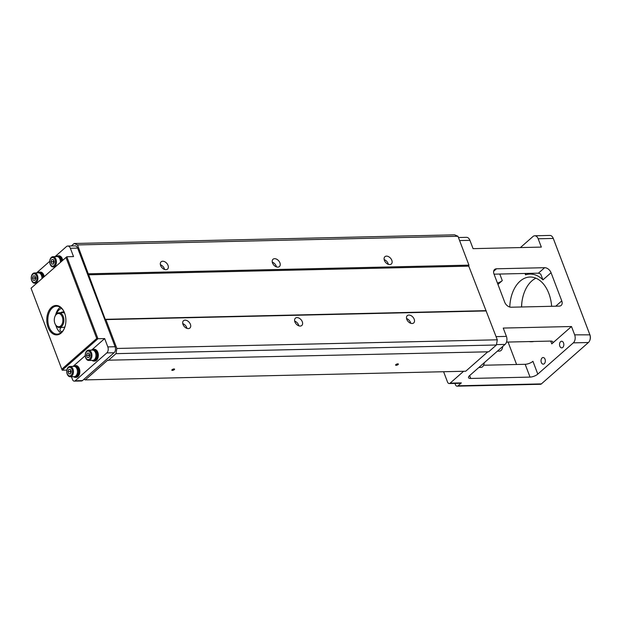 <?xml version="1.0" encoding="UTF-8"?>
<svg xmlns="http://www.w3.org/2000/svg" width="621" height="621" viewBox="0 0 621 621"><rect width="100%" height="100%" fill="white"/><g stroke="black" fill="none" stroke-linecap="round" stroke-linejoin="round"><path stroke-width="0.93" d="M538.43 273.162L544.64 267.698L496.528 268.792A5.884 3.928 -131.3 0 0 494.588 269.498A5.884 3.928 -131.3 0 0 493.998 274.016L504.702 302.194A5.884 3.928 -131.3 0 0 511.122 307.216L559.234 306.122A5.884 3.928 -131.3 0 0 561.182 305.416A5.884 3.928 -131.3 0 0 561.764 300.898L551.06 272.72L542.948 279.854L540.681 274.024L538.43 273.162L494.06 274.171M544.64 267.698A5.884 3.928 -131.3 0 1 551.06 272.72M454.937 383.405L455.418 384.678A2.942 1.91 -91.3 0 0 457.134 386.169L540.495 384.275A2.942 1.91 -91.3 0 0 541.396 383.894L588.421 342.513A5.884 3.819 -91.3 0 0 589.81 340.386A5.884 3.819 -91.3 0 0 589.764 334.494L553.272 238.433L538.166 238.775L541.333 247.096L473.078 248.656L469.911 240.327L459.594 240.56M496.086 336.629L506.41 336.396L503.243 328.067L571.499 326.514L574.658 334.843L589.911 334.843A5.147 3.346 88.7 0 1 589.95 339.998A5.147 3.346 88.7 0 1 589.88 340.184M538.166 238.775A5.884 3.819 -91.3 0 0 534.743 235.786A5.884 3.819 -91.3 0 0 532.934 236.547L520.398 247.577M497.949 284.418L502.28 280.607A5.884 2.142 159.2 0 1 497.444 283.091M508.071 342.055L516.594 364.488M537.802 374.106A5.884 2.142 -20.8 0 1 530.039 377.102L525.172 364.294A5.884 2.142 159.2 0 0 532.934 361.298L537.802 374.106L573.315 342.862A5.884 3.819 -91.3 0 0 574.658 334.843M506.519 342.086L550.579 341.084A5.884 2.142 -20.8 0 1 552.791 341.892A5.884 2.142 -20.8 0 1 551.766 343.879L571.499 326.514M529.069 341.573A32.37 21.013 -91.3 0 0 531.498 341.736A32.37 21.013 -91.3 0 0 533.928 341.465M551.642 306.293A32.37 21.013 -91.3 0 0 548.848 293.461A32.37 21.013 -91.3 0 0 530.024 277.02A32.37 21.013 -91.3 0 0 509.779 307.038M541.333 362.462A3.307 2.15 -91.3 0 0 543.259 364.139A3.307 2.15 -91.3 0 0 545.331 360.785A3.307 2.15 -91.3 0 0 543.103 357.525A3.307 2.15 -91.3 0 0 541.333 362.462M559.832 346.184A3.307 2.15 -91.3 0 0 561.757 347.869A3.307 2.15 -91.3 0 0 563.829 344.508A3.307 2.15 -91.3 0 0 561.601 341.247A3.307 2.15 -91.3 0 0 559.832 346.184M535.931 278.177A32.37 21.013 -91.3 0 0 521.516 306.984M463.631 371.273L450.14 383.149A2.942 1.91 88.7 0 1 449.231 383.53A2.942 1.91 88.7 0 1 447.516 382.039L443.604 371.731M450.14 383.149L461.325 382.901L458.034 385.788L541.396 383.894M530.039 377.102L470.734 378.453A5.884 2.142 -20.8 0 1 468.521 377.653A5.884 2.142 -20.8 0 1 469.546 375.666L505.067 344.414L496.49 344.608M525.172 364.294L483.619 365.241M521.951 301.783A38.254 24.832 -91.3 0 0 521.601 306.976M553.257 238.379A5.147 3.346 88.7 0 1 553.334 238.557A5.147 3.346 88.7 0 1 553.42 238.775L589.911 334.843M457.134 386.169A2.942 1.91 -91.3 0 0 458.034 385.788M461.325 382.901A2.942 1.91 88.7 0 1 460.417 383.281L449.231 383.53M458.438 237.517L466.487 237.338A5.884 3.819 88.7 0 1 469.911 240.327M506.41 336.396A5.884 3.819 88.7 0 1 505.067 344.414M553.42 238.775L553.272 238.433A5.884 3.819 -91.3 0 0 553.171 238.177A5.884 3.819 -91.3 0 0 549.849 235.437L534.743 235.786M542.948 279.854A35.312 22.923 -91.3 0 0 525.545 274.847L525.84 273.45M484.186 362.78A5.147 3.346 88.7 0 1 482.556 366.732A5.147 3.346 88.7 0 1 480.972 367.399L478.884 367.446M502.684 346.502A5.147 3.346 88.7 0 1 501.054 350.461A5.147 3.346 88.7 0 1 499.47 351.121L497.382 351.168M71.345 245.955L74.147 243.494L454.58 234.831L457.964 236.267L468.933 265.136L468.762 266.137L497.289 339.803L496.427 344.989L488.688 351.796L107.658 360.211L85.294 379.889L83.92 379.307L82.446 380.603A2.942 1.91 88.7 0 1 81.537 380.983L74.264 381.147A2.942 1.91 -91.3 0 0 75.172 380.766L106.82 352.914A4.417 2.864 -91.3 0 0 107.829 346.906L115.102 346.735A4.417 2.864 88.7 0 1 114.093 352.751L83.92 379.307M487.788 351.82L465.727 371.226L85.294 379.889M496.427 344.989L115.987 353.652L108.248 360.459M91.559 350.112L104.67 338.577L97.955 338.732L66.812 256.752L31.05 288.222L66.812 256.752L73.526 256.597L70.367 248.276A4.417 2.864 -91.3 0 0 67.798 246.032L75.071 245.869A4.417 2.864 88.7 0 1 77.641 248.105L115.102 346.735M74.147 243.494L77.524 244.93L105.236 319.326L105.888 319.598L116.857 348.466L115.987 353.652M457.964 236.267L77.524 244.93M389.716 264.585A4.852 3.245 -131.3 0 1 384.942 261.511A4.852 3.245 -131.3 0 1 384.904 256.714A4.852 3.245 -131.3 0 1 390.547 258.22A4.852 3.245 -131.3 0 1 391.323 264.003A4.852 3.245 -131.3 0 1 389.716 264.585M277.828 267.139A4.852 3.245 -131.3 0 1 273.054 264.057A4.852 3.245 -131.3 0 1 273.015 259.26A4.852 3.245 -131.3 0 1 278.65 260.766A4.852 3.245 -131.3 0 1 279.427 266.556A4.852 3.245 -131.3 0 1 277.828 267.139M165.931 269.685A4.852 3.245 -131.3 0 1 161.157 266.603A4.852 3.245 -131.3 0 1 161.118 261.814A4.852 3.245 -131.3 0 1 166.762 263.312A4.852 3.245 -131.3 0 1 167.53 269.103A4.852 3.245 -131.3 0 1 165.931 269.685M468.933 265.136L88.492 273.799M468.762 266.137L88.322 274.8M485.676 310.663L105.236 319.326M486.328 310.935L105.888 319.598M412.103 323.51A4.852 3.245 -131.3 0 1 407.329 320.428A4.852 3.245 -131.3 0 1 407.291 315.639A4.852 3.245 -131.3 0 1 412.926 317.137A4.852 3.245 -131.3 0 1 413.702 322.928A4.852 3.245 -131.3 0 1 412.103 323.51M188.31 328.602A4.852 3.245 -131.3 0 1 183.544 325.528A4.852 3.245 -131.3 0 1 183.498 320.731A4.852 3.245 -131.3 0 1 189.141 322.237A4.852 3.245 -131.3 0 1 189.917 328.02A4.852 3.245 -131.3 0 1 188.31 328.602M300.207 326.056A4.852 3.245 -131.3 0 1 295.433 322.982A4.852 3.245 -131.3 0 1 295.394 318.185A4.852 3.245 -131.3 0 1 301.038 319.691A4.852 3.245 -131.3 0 1 301.806 325.474A4.852 3.245 -131.3 0 1 300.207 326.056M497.289 339.803L116.857 348.466M396.167 365.303A1.475 0.536 -20.8 0 1 395.647 364.861A1.475 0.536 -20.8 0 1 396.796 364.077A1.475 0.536 -20.8 0 1 398.177 363.898A1.475 0.536 -20.8 0 1 397.921 364.698A1.475 0.536 -20.8 0 1 396.167 365.303M172.382 370.395A1.475 0.536 -20.8 0 1 171.862 369.961A1.475 0.536 -20.8 0 1 173.011 369.177A1.475 0.536 -20.8 0 1 174.392 368.998A1.475 0.536 -20.8 0 1 174.136 369.79A1.475 0.536 -20.8 0 1 172.382 370.395M164.565 269.452A4.852 3.245 48.7 0 0 160.389 264.717M186.944 328.377A4.852 3.245 48.7 0 0 182.776 323.634M298.833 325.823A4.852 3.245 48.7 0 0 294.665 321.088M276.454 266.906A4.852 3.245 48.7 0 0 272.285 262.163M388.35 264.36A4.852 3.245 48.7 0 0 384.174 259.617M410.729 323.277A4.852 3.245 48.7 0 0 406.561 318.542M395.779 364.69A1.18 0.427 159.2 0 0 395.787 364.737A1.18 0.427 159.2 0 0 396.229 364.9A1.18 0.427 159.2 0 0 397.456 364.527A1.18 0.427 159.2 0 0 397.991 363.906A1.18 0.427 159.2 0 0 397.96 363.859M171.994 369.782A1.18 0.427 159.2 0 0 172.001 369.837A1.18 0.427 159.2 0 0 172.444 370A1.18 0.427 159.2 0 0 173.67 369.627A1.18 0.427 159.2 0 0 174.206 368.998A1.18 0.427 159.2 0 0 174.175 368.952M104.67 338.577L107.829 346.906M73.278 366.382A5.884 3.819 88.7 0 1 75.11 365.606L75.894 365.583A5.884 3.819 88.7 0 1 79.698 369.93A5.884 3.819 88.7 0 1 77.974 376.59A5.884 3.819 88.7 0 1 76.158 377.351L75.374 377.374A5.884 3.819 88.7 0 1 73.511 376.675M91.776 350.104A5.884 3.819 88.7 0 1 93.608 349.328L94.392 349.312A5.884 3.819 88.7 0 1 98.196 353.652A5.884 3.819 88.7 0 1 96.472 360.32A5.884 3.819 88.7 0 1 94.656 361.08L93.872 361.096A5.884 3.819 88.7 0 1 92.009 360.405M73.061 366.39L85.263 355.654M71.438 376.722L72.556 379.656A2.942 1.91 -91.3 0 0 74.264 381.147M66.882 370.093L62.193 370.201L97.955 338.732L96.736 338.468L66.082 257.769M36.127 283.758L35.925 283.223M67.798 246.032A4.417 2.864 -91.3 0 0 66.439 246.599L55.044 256.628M49.742 261.294L36.546 272.906M37.757 272.875A5.884 3.819 88.7 0 1 39.589 272.099L40.373 272.083A5.884 3.819 88.7 0 1 44.215 276.64M56.255 256.597A5.884 3.819 88.7 0 1 58.087 255.821L58.871 255.805A5.884 3.819 88.7 0 1 62.713 260.362M64.561 312.945A14.71 9.548 88.7 0 1 64.662 327.663A14.71 9.548 88.7 0 1 50.394 331.513A14.71 9.548 88.7 0 1 49.882 309.134A14.71 9.548 88.7 0 1 64.312 312.324A14.71 9.548 88.7 0 1 64.561 312.945M31.143 288.509L61.797 369.208L96.736 338.468M64.39 312.518A13.98 9.074 -91.3 0 0 56.581 306.192A13.98 9.074 -91.3 0 0 49.09 327.042A13.98 9.074 -91.3 0 0 57.217 334.145A13.98 9.074 -91.3 0 0 64.731 327.469M55.867 325.373A13.98 9.074 -91.3 0 0 56.364 326.871A13.98 9.074 -91.3 0 0 60.827 332.887M60.245 307.286A13.98 9.074 -91.3 0 0 55.626 315.01M61.797 369.208L62.193 370.201M93.608 349.328A5.884 3.819 88.7 0 1 97.412 353.675A5.884 3.819 88.7 0 1 95.688 360.335A5.884 3.819 88.7 0 1 93.872 361.096M93.305 350.221L93.631 350.213A4.999 3.245 88.7 0 1 96.534 352.751A4.999 3.245 88.7 0 1 93.856 360.211L93.53 360.219M88.477 350.182L92.506 350.089A5.147 3.346 88.7 0 1 95.828 353.892A5.147 3.346 88.7 0 1 94.322 359.722A5.147 3.346 88.7 0 1 92.739 360.382L88.71 360.475A5.147 3.346 -91.3 0 0 90.301 359.815A5.147 3.346 -91.3 0 0 91.807 353.986A5.147 3.346 -91.3 0 0 88.477 350.182A5.147 3.346 -91.3 0 0 85.256 355.406A5.147 3.346 -91.3 0 0 88.71 360.475M89.571 359.093A4.316 2.802 -91.3 0 0 89.525 351.618A4.316 2.802 -91.3 0 0 85.341 355.297A4.316 2.802 -91.3 0 0 89.571 359.093M88.989 357.556L87.336 357.533L86.49 355.313L87.305 353.116L88.958 353.147L89.804 355.359L88.989 357.556M87.336 357.533L89.013 357.494M86.49 355.313L88.733 355.266L89.238 353.885M89.292 356.741L88.733 355.266M75.11 365.606A5.884 3.819 88.7 0 1 78.914 369.953A5.884 3.819 88.7 0 1 77.19 376.613A5.884 3.819 88.7 0 1 75.374 377.374M74.807 366.491L75.125 366.483A4.999 3.245 88.7 0 1 78.036 369.029A4.999 3.245 88.7 0 1 75.358 376.489L75.032 376.497M69.979 366.46L74.008 366.367A5.147 3.346 88.7 0 1 77.33 370.17A5.147 3.346 88.7 0 1 75.824 376A5.147 3.346 88.7 0 1 74.241 376.66L70.212 376.753A5.147 3.346 -91.3 0 0 71.795 376.085A5.147 3.346 -91.3 0 0 73.309 370.256A5.147 3.346 -91.3 0 0 69.979 366.46A5.147 3.346 -91.3 0 0 66.757 371.684A5.147 3.346 -91.3 0 0 70.212 376.753M71.073 375.371A4.316 2.802 -91.3 0 0 71.027 367.896A4.316 2.802 -91.3 0 0 66.843 371.575A4.316 2.802 -91.3 0 0 71.073 375.371M70.491 373.834L68.838 373.811L67.992 371.591L68.807 369.394L70.46 369.417L71.306 371.637L70.491 373.834M68.838 373.811L70.515 373.772M67.992 371.591L70.235 371.537L70.74 370.163M70.794 373.019L70.235 371.537M58.087 255.821A5.884 3.819 88.7 0 1 62.007 260.983M57.784 256.714L58.11 256.706A4.999 3.245 88.7 0 1 61.013 259.244A4.999 3.245 88.7 0 1 61.463 261.464M52.956 256.675A5.147 3.346 -91.3 0 0 49.734 261.899A5.147 3.346 -91.3 0 0 53.189 266.968A5.147 3.346 -91.3 0 0 54.78 266.308A5.147 3.346 -91.3 0 0 56.286 260.478A5.147 3.346 -91.3 0 0 52.956 256.675L56.985 256.582A5.147 3.346 88.7 0 1 60.431 262.373M54.058 265.594A4.316 2.802 -91.3 0 0 54.004 258.119A4.316 2.802 -91.3 0 0 49.827 261.79A4.316 2.802 -91.3 0 0 54.058 265.594M53.468 264.049L51.815 264.026L50.976 261.806L51.784 259.617L53.437 259.64L54.283 261.86L53.468 264.049M51.815 264.026L53.491 263.987M50.976 261.806L53.212 261.759L53.724 260.378M53.771 263.234L53.212 261.759M39.589 272.099A5.884 3.819 88.7 0 1 43.509 277.261M39.286 272.992L39.612 272.984A4.999 3.245 88.7 0 1 42.515 275.522A4.999 3.245 88.7 0 1 42.965 277.734M34.458 272.953A5.147 3.346 -91.3 0 0 31.236 278.177A5.147 3.346 -91.3 0 0 34.691 283.246A5.147 3.346 -91.3 0 0 36.282 282.578A5.147 3.346 -91.3 0 0 37.788 276.756A5.147 3.346 -91.3 0 0 34.458 272.953L38.486 272.86A5.147 3.346 88.7 0 1 41.933 278.65M35.56 281.864A4.316 2.802 -91.3 0 0 35.506 274.389A4.316 2.802 -91.3 0 0 31.329 278.068A4.316 2.802 -91.3 0 0 35.56 281.864M34.97 280.327L33.317 280.304L32.471 278.084L33.286 275.887L34.939 275.918L35.785 278.13L34.97 280.327M33.317 280.304L34.993 280.265M32.471 278.084L34.714 278.037L35.218 276.655M35.273 279.512L34.714 278.037M63.893 312.65A7.359 4.774 88.7 0 1 64.002 312.65A7.359 4.774 88.7 0 1 64.452 312.673M64.468 312.712A7.359 4.774 -91.3 0 0 63.777 312.65A7.359 4.774 -91.3 0 0 63.28 312.705M61.06 327.43L60.253 328.68A1.475 0.955 -91.3 0 0 60.633 331.117A11.768 7.638 -91.3 0 0 62.185 331.692M61.65 308.42A11.768 7.638 -91.3 0 0 56.41 313.985M60.734 312.72A0.737 0.481 88.7 0 1 60.842 312.619A8.089 5.255 88.7 0 1 62.868 311.936A8.089 5.255 88.7 0 1 64.242 312.184M54.904 316.578A7.359 4.774 88.7 0 1 54.974 316.376A7.359 4.774 88.7 0 1 58.964 312.759A7.359 4.774 88.7 0 1 63.249 316.5A7.359 4.774 88.7 0 1 59.306 327.469L63.109 327.383A7.359 4.774 -91.3 0 0 64.972 326.747M64.662 313.225A7.359 4.774 -91.3 0 0 62.775 312.673L58.964 312.759M59.306 327.469A7.359 4.774 88.7 0 1 55.153 324.046A7.359 4.774 88.7 0 1 55.067 323.844M62.279 316.873A6.621 4.3 -91.3 0 0 54.834 316.764A6.621 4.3 -91.3 0 0 54.99 323.665A6.621 4.3 -91.3 0 0 60.858 325.815A6.621 4.3 -91.3 0 0 62.279 316.873M61.626 312.705A0.737 0.481 88.7 0 1 61.735 312.596A8.089 5.255 88.7 0 1 63.319 311.959M496.528 268.792L493.641 271.33M499.789 274.04L502.28 280.607M551.766 343.879L550.703 341.084M555.741 306.2L561.764 300.898M525.545 274.847L525.024 273.465M588.421 342.513L573.315 342.862M469.639 375.581L470.734 378.453M70.367 248.276L77.641 248.105M106.82 352.914L114.093 352.751M75.172 380.766L82.446 380.603M61.735 312.596L60.842 312.619M589.95 339.998L589.81 340.386M53.189 266.968L55.253 266.921M34.691 283.246L36.755 283.199M54.834 316.764L54.974 316.376"/></g></svg>
